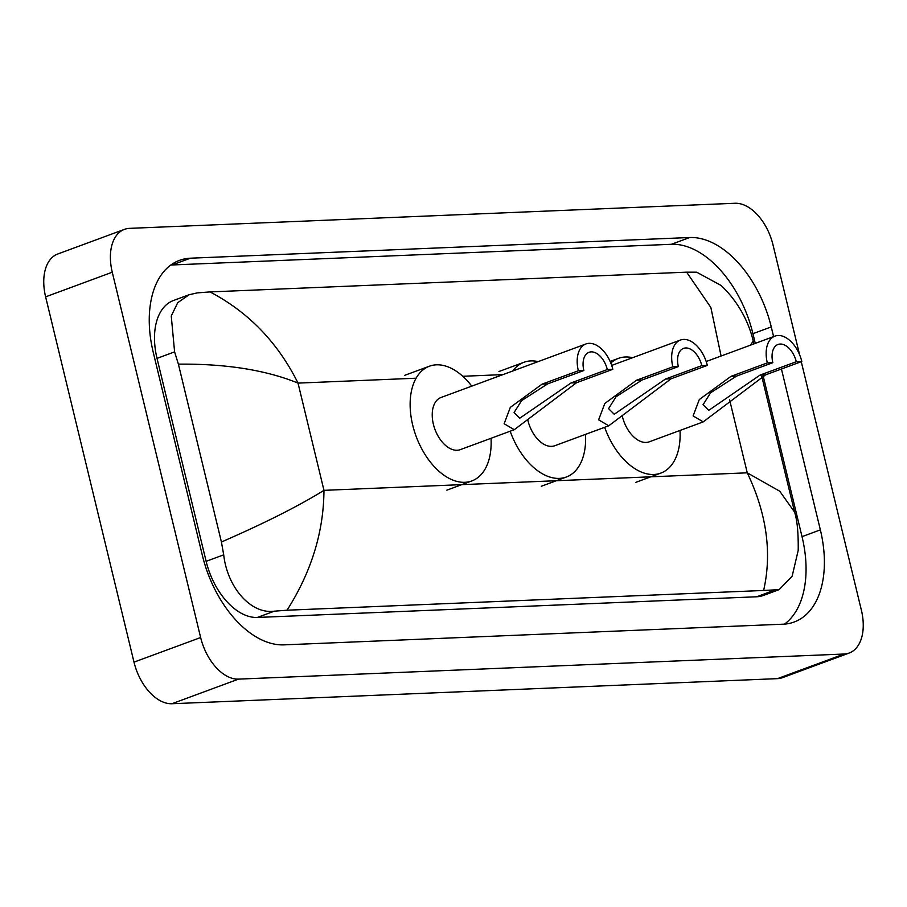 <?xml version="1.0" encoding="UTF-8"?>
<svg xmlns="http://www.w3.org/2000/svg" width="907" height="907" viewBox="0 0 907 907"><rect width="100%" height="100%" fill="white"/><g stroke="black" fill="none" stroke-linecap="round" stroke-linejoin="round"><path stroke-width="1.36" d="M801.266 361.689L861.378 610.162A44.477 26.768 -110.3 0 1 849.201 653.017L782.56 677.631A44.477 26.768 -110.3 0 1 777.48 678.64L171.922 703.73A44.477 26.768 -110.3 0 1 133.998 662.144L45.622 296.838A44.477 26.768 -110.3 0 1 57.799 253.983L124.44 229.369A44.477 26.768 -110.3 0 1 129.52 228.36L735.078 203.27A44.477 26.768 -110.3 0 1 773.002 244.856L799.555 354.614M849.201 653.017A44.477 26.768 -110.3 0 1 844.122 654.026L238.564 679.116A44.477 26.768 -110.3 0 1 200.64 637.53L112.264 272.225A44.477 26.768 -110.3 0 1 124.44 229.369M773.603 336.622L771.256 326.917A95.62 57.549 69.7 0 0 689.717 237.521L190.379 258.2A95.62 57.549 69.7 0 0 179.473 260.366A95.62 57.549 69.7 0 0 153.283 352.517L202.386 555.469A95.62 57.549 69.7 0 0 283.925 644.866L783.263 624.186A95.62 57.549 69.7 0 0 794.169 622.021A95.62 57.549 69.7 0 0 820.359 529.869L781.437 369.013M784.532 624.107A95.62 57.549 69.7 0 0 802.026 536.638L763.127 375.827M755.282 343.39L752.935 333.685A95.62 57.549 69.7 0 0 671.395 244.289L172.047 264.969A95.62 57.549 69.7 0 0 170.788 265.048M189.098 294.741L197.318 292.882L210.016 291.918C248.529 312.178 277.871 342.574 298.029 383.105C265.808 370.011 225.934 363.696 178.396 364.149L174.597 351.882L171.253 315.999L177.715 302.711L189.098 294.741L173.464 300.512A60.043 36.133 69.7 0 0 157.024 358.378L206.127 561.32A60.043 36.133 69.7 0 0 257.327 617.452L756.665 596.772A60.043 36.133 69.7 0 0 763.524 595.411L779.147 589.641L763.626 590.468C772.152 552.828 766.698 513.611 747.255 472.819L779.737 491.22L794.623 512.16C797.253 520.573 798.443 533.316 798.205 550.39L792.14 576.206L779.147 589.641M210.016 291.918L686.622 272.168L696.655 272.191L721.076 285.456C741.438 304.65 750.168 327.529 753.218 341.021L750.406 345.193M178.396 364.149L221.421 542.001C264.379 523.294 298.562 506.083 323.969 490.347C323.686 531.967 311.373 571.92 287.02 610.218L763.626 590.468M287.02 610.218L274.322 611.182C250.491 614.493 227.238 586.818 223.7 554.835L221.421 542.001M721.088 356.02L710.85 307.45L686.622 272.168M672.835 366.836L678.357 366.598A18.9 11.372 -110.3 0 1 683.527 348.39A18.9 11.372 -110.3 0 1 701.803 365.634L707.324 365.408L671.021 378.809L608.744 425.791L598.62 419.828L604.81 403.479L636.533 380.237L672.835 366.836A27.8 16.734 -110.3 0 1 680.443 340.046A27.8 16.734 -110.3 0 1 707.324 365.408M678.357 366.598L642.054 380.01L616.08 396.733L608.574 408.638L614.254 414.272L665.5 379.035L701.803 365.634M527.84 420.145A27.8 16.734 69.7 0 0 527.885 420.372A27.8 16.734 69.7 0 0 554.767 445.734L608.744 425.791M585.514 434.374A61.154 36.802 -110.3 0 1 566.319 477.025A61.154 36.802 -110.3 0 1 510.176 431.21M512.727 371.008A61.154 36.802 -110.3 0 1 523.94 362.29A61.154 36.802 -110.3 0 1 538.134 361.621M578.349 370.748L583.859 370.521A18.9 11.372 -110.3 0 1 589.04 352.301A18.9 11.372 -110.3 0 1 607.316 369.546L612.826 369.319L576.523 382.731L514.258 429.703L504.133 423.75L510.312 407.39L542.046 384.16L578.349 370.748A27.8 16.734 -110.3 0 1 585.956 343.957A27.8 16.734 -110.3 0 1 612.826 369.319M583.859 370.521L547.556 383.922L521.582 400.656L514.088 412.549L519.768 418.195L571.013 382.958L607.316 369.546M585.956 343.957L441.006 397.493A27.8 16.734 69.7 0 0 433.399 424.283A27.8 16.734 69.7 0 0 460.28 449.645L514.258 429.703M491.027 438.285A61.154 36.802 -110.3 0 1 471.833 480.937A61.154 36.802 -110.3 0 1 412.708 425.145A61.154 36.802 -110.3 0 1 429.453 366.201A61.154 36.802 -110.3 0 1 471.765 386.133M767.322 362.913L772.843 362.687A18.9 11.372 -110.3 0 1 778.013 344.467A18.9 11.372 -110.3 0 1 796.289 361.723L801.811 361.485L765.508 374.897L703.231 421.88L693.107 415.916L699.297 399.556L731.019 376.326L767.322 362.913A27.8 16.734 -110.3 0 1 774.929 336.123A27.8 16.734 -110.3 0 1 801.811 361.485M772.843 362.687L736.541 376.099L710.566 392.822L703.061 404.726L708.741 410.361L759.987 375.124L796.289 361.723M622.327 416.234A27.8 16.734 69.7 0 0 622.383 416.46A27.8 16.734 69.7 0 0 649.253 441.822L703.231 421.88M680.001 430.462A61.154 36.802 -110.3 0 1 660.806 473.114A61.154 36.802 -110.3 0 1 604.663 427.299M610.83 363.049A61.154 36.802 -110.3 0 1 618.427 358.367A61.154 36.802 -110.3 0 1 632.621 357.709M416.109 378.219L298.029 383.105L323.969 490.347L747.255 472.819L729.591 399.783M502.943 374.614L462.774 376.28M844.122 654.026L777.48 678.64M112.264 272.225L45.622 296.838M200.64 637.53L133.998 662.144M238.564 679.116L171.922 703.73M802.026 536.638L820.359 529.869M172.047 264.969L190.379 258.2M671.395 244.289L689.717 237.521M752.935 333.685L771.256 326.917M157.024 358.378L174.597 351.882M756.665 596.772L773.66 590.491M257.327 617.452L274.322 611.182M206.127 561.32L223.7 554.835M665.5 379.035L671.021 378.809M636.533 380.237L642.054 380.01M571.013 382.958L576.523 382.731M542.046 384.16L547.556 383.922M759.987 375.124L765.508 374.897M731.019 376.326L736.541 376.099M753.218 341.021L753.91 343.889M761.778 376.394L794.623 512.16M566.319 477.025L541.332 486.254M523.94 362.29L498.952 371.519M680.443 340.046L611.703 365.43M471.833 480.937L446.845 490.165M429.453 366.201L404.465 375.43M660.806 473.114L635.818 482.343M618.427 358.367L610.139 361.44M774.929 336.123L706.19 361.519"/></g></svg>
